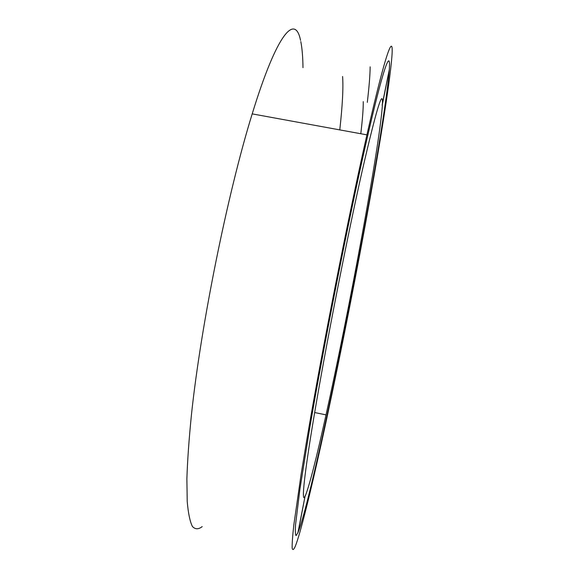 <?xml version="1.0" encoding="UTF-8"?>
<svg xmlns="http://www.w3.org/2000/svg" width="579" height="579" viewBox="0 0 579 579"><rect width="100%" height="100%" fill="white"/><g stroke="black" fill="none" stroke-linecap="round" stroke-linejoin="round"><path stroke-width="0.87" d="M342.587 76.486C343.434 87.552 342.5 105.356 339.779 129.891M389.262 70.218C391.071 46.595 383.392 66.353 365.653 144.772C348.478 220.418 323.929 344.686 309.584 428.894L299.893 489.335L295.529 524.943C295.138 531.573 295.348 535.105 296.151 535.546L298.047 532.434C302.745 521.1 312.226 482.662 322.662 435.43C336.334 373.477 351.576 297.403 364.372 227.923C377.03 159.001 387.373 95.549 389.262 70.218M295.319 546.25C300.45 533.346 310.467 492.584 321.388 443.188C335.806 377.79 351.771 298.156 365.24 225.057C378.565 152.574 389.609 85.12 391.86 57.068C393.995 30.861 386.063 50.337 366.927 134.856C348.544 215.699 322.09 349.709 306.913 439.186L301.116 474.273L293.821 524.943C292.569 536.183 292.019 543.913 292.163 548.132C292.663 550.477 293.712 549.855 295.319 546.25M302.991 67.671C302.853 56.981 302.122 48.289 300.812 41.594M300.552 40.385C295.268 13.853 277.355 31.903 252.198 113.882C227.779 192.575 201.029 324.464 191.49 414.311C189 439.02 187.466 460.551 186.879 478.905L187.22 501.501C188.233 513.269 189.963 521.592 192.409 526.463C195.188 529.474 198.452 529.524 202.194 526.608M382.451 103.38L382.422 104.213M305.017 496.449L297.917 532.745L296.079 535.568C295.312 534.938 295.138 531.225 295.565 524.436L300.016 488.452L309.758 427.888C324.117 343.687 348.551 220.107 365.653 144.772C383.24 67.005 390.963 46.848 389.298 69.697L382.212 104.575M389.088 70.732L382.169 105.516M389.226 70.754C387.206 96.599 376.864 159.956 364.234 228.683C351.467 297.961 336.283 373.708 322.662 435.43C312.32 482.213 302.926 520.362 298.178 532.108L305.162 495.711M304.923 496.21L304.8 496.833M363.25 101.622C363.351 108.396 362.534 119.1 360.789 133.735M382.357 105.544C379.665 146.147 349.007 311.422 326.028 414.868C316.46 458.177 309.57 485.137 305.357 495.754M305.119 496.254C300.942 504.939 304.207 473.029 316.402 402.391C328.532 332.013 348.247 232.49 362.309 170.349C376.524 108.772 383.226 86.857 382.408 104.611M370.155 66.824C370.082 74.995 369.127 86.836 367.303 102.353M366.927 134.856L252.198 113.882M326.028 414.868L314.658 412.545"/></g></svg>
